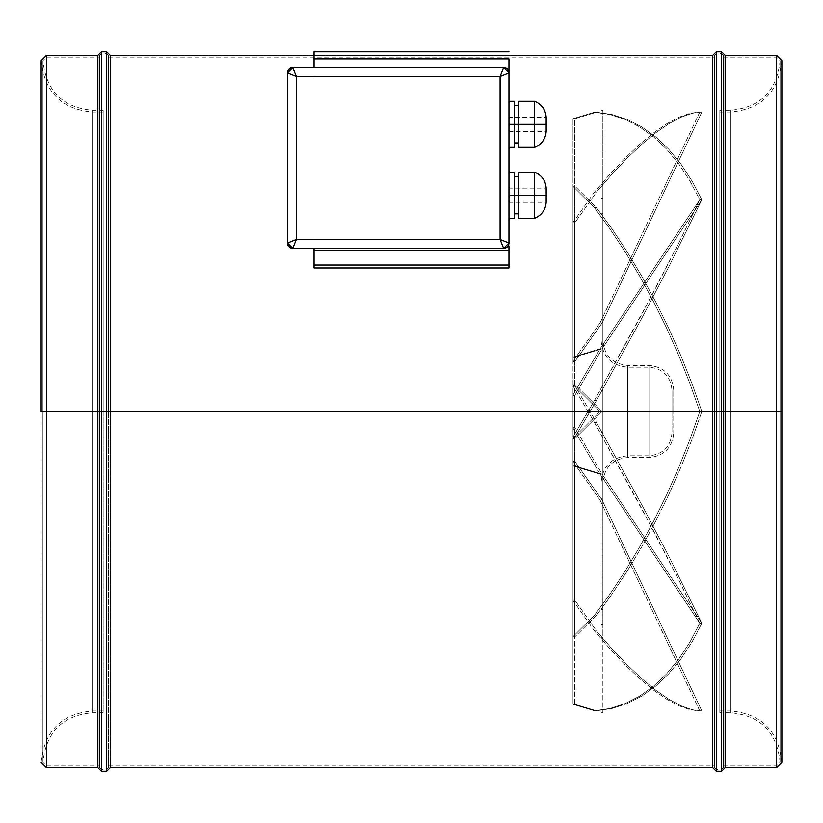 <?xml version="1.0" encoding="UTF-8"?>
<svg xmlns="http://www.w3.org/2000/svg" width="823" height="823" viewBox="0 0 823 823"><rect width="100%" height="100%" fill="white"/><g stroke="black" fill="none" stroke-linecap="round" stroke-linejoin="round"><path stroke-width="0.62" stroke-dasharray="4.12 3.09" d="M725.145 767.674L725.145 411.5L781.85 411.5L781.85 762.355L781.85 411.5L730.464 411.5L730.464 710.969L730.464 411.5L730.464 710.969L730.464 411.5L781.85 411.5L781.85 762.355L781.85 411.5L776.531 411.5L776.531 767.674L776.531 411.5L781.85 411.5L781.85 60.645L781.85 411.5L781.85 60.645L781.85 411.5L730.464 411.5L730.464 110.261L730.464 411.5L730.464 110.261L730.464 411.5L780.081 411.5L780.081 60.645L780.081 411.5L780.081 60.645L780.081 411.5L776.531 411.5L776.531 767.674M716.288 771.223L716.288 411.5L721.606 411.5L721.606 771.223L721.606 411.5L725.145 411.5L725.145 767.674L725.145 411.5L721.606 411.5L721.606 771.223M712.739 55.326L712.739 767.674L712.739 411.5L716.288 411.5L716.288 771.223L716.288 53.557L716.288 411.5L716.288 53.557L716.288 411.5L108.482 411.5L108.482 55.326L108.482 411.5L108.482 55.326L108.482 411.5L106.712 411.5L106.712 771.223L106.712 411.5L712.739 411.5L712.739 767.674M110.261 767.674L110.261 411.5L110.261 767.674L110.261 411.5L106.712 411.5L106.712 771.223M101.394 771.223L101.394 411.5L106.712 411.5L101.394 411.5L101.394 771.223L101.394 53.557L101.394 411.5L101.394 53.557L101.394 411.5L46.469 411.5L97.855 411.5L97.855 767.674L97.855 411.5L101.394 411.5L101.394 53.557L101.394 411.5L106.712 411.5L106.712 53.557L106.712 411.5L108.482 411.5L108.482 57.096L108.482 411.5L714.518 411.5L714.518 57.096L714.518 411.5L716.288 411.5L716.288 53.557L716.288 411.5L721.606 411.5L716.288 411.5L721.606 411.5L721.606 53.557L721.606 411.5L723.376 411.5L723.376 55.326L723.376 411.5L723.376 55.326L723.376 411.5L721.606 411.5L721.606 53.557L721.606 769.443L721.606 411.5L721.606 769.443L721.606 411.5L723.376 411.5L723.376 57.096L723.376 411.5L776.531 411.5L723.376 411.5L776.531 411.5L776.531 57.096L776.531 765.904L776.531 411.5L776.531 765.904L776.531 411.5L780.081 411.5L780.081 60.645L780.081 762.355L780.081 411.5L780.081 762.355L780.081 411.5L719.827 411.5L730.464 411.5L730.464 712.739L730.464 411.5L719.827 411.5L719.827 712.739L719.827 112.031L719.827 411.5L730.464 411.5L730.464 112.031L730.464 411.5L719.827 411.5L730.464 411.5L730.464 110.261L730.464 411.5L719.827 411.5L719.827 712.739L719.827 110.261L719.827 710.969L719.827 112.031L719.827 411.5L730.464 411.5L730.464 712.739L730.464 411.5L730.464 712.739L730.464 411.5L780.081 411.5L780.081 762.355L780.081 411.5L780.081 762.355L780.081 411.5L723.376 411.5L723.376 767.674L723.376 55.326L723.376 767.674L723.376 411.5L723.376 767.674L723.376 411.5L716.288 411.5L716.288 769.443L716.288 411.5L716.288 769.443L716.288 411.5L716.288 769.443L716.288 411.5L714.518 411.5L714.518 55.326L714.518 767.674L714.518 411.5L714.518 767.674L714.518 411.5L716.288 411.5L110.261 411.5L110.261 55.326M97.855 55.326L97.855 767.674M46.469 767.674L46.469 57.096L46.469 411.5L46.469 57.096L46.469 411.5L42.919 411.5L42.919 60.645L42.919 411.5L42.919 60.645L42.919 411.5L92.536 411.5L92.536 710.969L92.536 411.5L92.536 710.969L92.536 411.5L41.15 411.5L41.15 762.355L41.15 411.5L46.469 411.5L46.469 57.096L46.469 411.5L99.624 411.5L99.624 57.096L99.624 411.5L106.712 411.5L106.712 53.557L106.712 769.443L106.712 411.5L106.712 769.443L106.712 411.5L714.518 411.5L714.518 767.674L714.518 55.326L714.518 765.904L714.518 57.096L714.518 411.5L108.482 411.5L108.482 767.674L108.482 55.326L108.482 767.674L108.482 411.5L108.482 767.674L108.482 411.5L101.394 411.5L101.394 769.443L101.394 411.5L101.394 769.443L101.394 411.5L101.394 769.443L101.394 411.5L99.624 411.5L99.624 55.326L99.624 767.674L99.624 411.5L99.624 767.674L99.624 411.5L101.394 411.5L46.469 411.5L99.624 411.5L99.624 767.674L99.624 55.326L99.624 765.904L99.624 57.096L99.624 411.5L46.469 411.5L46.469 765.904L46.469 411.5L46.469 765.904L46.469 411.5L46.469 765.904L46.469 411.5L41.15 411.5L41.15 762.355L41.15 411.5L92.536 411.5L92.536 112.031L92.536 411.5L103.173 411.5L92.536 411.5L103.173 411.5L103.173 112.031L103.173 411.5L92.536 411.5L92.536 712.739L92.536 411.5L42.919 411.5L42.919 60.645L42.919 762.355L42.919 411.5L42.919 762.355L42.919 411.5L46.469 411.5L46.469 55.326M103.173 411.5L103.173 712.739L103.173 110.261L103.173 411.5L92.536 411.5L92.536 110.261L92.536 712.739L92.536 411.5L92.536 712.739L92.536 411.5L42.919 411.5L42.919 762.355L42.919 411.5L42.919 762.355L42.919 411.5L103.173 411.5L103.173 712.739L103.173 110.261L103.173 710.969L103.173 112.031L103.173 411.5L92.536 411.5L92.536 110.261L92.536 411.5L103.173 411.5L103.173 710.969L103.173 411.5M719.827 411.5L719.827 110.261L719.827 411.5M776.531 55.326L776.531 765.904L776.531 411.5L725.145 411.5L725.145 55.326M721.606 51.777L721.606 769.443L721.606 411.5L716.288 411.5L716.288 51.777M714.518 411.5L714.518 765.904L714.518 411.5M106.712 51.777L106.712 769.443L106.712 411.5L101.394 411.5L101.394 51.777M99.624 411.5L99.624 765.904L99.624 411.5M92.536 411.5L92.536 710.969L92.536 112.031L92.536 411.5L92.536 112.031L92.536 411.5L41.15 411.5L92.536 411.5M41.15 411.5L41.15 60.645L41.15 411.5M97.855 411.5L97.855 55.326L97.855 411.5M106.712 411.5L106.712 51.777L106.712 411.5M712.739 411.5L712.739 55.326L712.739 411.5M721.606 411.5L721.606 51.777L721.606 411.5M776.531 411.5L776.531 55.326L776.531 411.5M730.464 411.5L730.464 112.031L730.464 411.5M534.652 101.291L534.652 124.324L518.706 124.324L518.706 127.956L518.706 105.714L518.706 147.358L518.706 124.324L514.272 124.324L514.272 105.714L514.272 127.956L514.272 101.291L514.272 142.924L514.272 124.324L508.964 124.324L508.964 147.358L508.964 117.236L508.964 124.324L546.174 124.324L508.964 124.324L534.652 124.324L534.652 147.358L534.652 124.324L546.174 124.324L546.174 131.413L546.174 124.324L534.652 124.324L534.652 147.358M546.174 117.236L546.174 124.324L508.964 124.324L546.174 124.324L546.174 117.236L508.964 117.236M514.272 124.324L514.272 147.358L514.272 124.324M534.652 172.161L534.652 195.205L518.706 195.205L518.706 198.837L518.706 176.595L518.706 218.239L518.706 195.205L514.272 195.205L514.272 176.595L514.272 198.837L514.272 172.161L514.272 213.805L514.272 195.205L508.964 195.205L508.964 172.161L508.964 218.239L508.964 188.117L508.964 195.205L546.174 195.205L508.964 195.205L534.652 195.205L534.652 218.239L534.652 195.205L546.174 195.205L546.174 202.293L546.174 195.205L534.652 195.205L534.652 218.239M546.174 188.117L546.174 195.205L508.964 195.205L546.174 195.205L546.174 188.117L508.964 188.117M514.272 195.205L514.272 218.239L514.272 195.205M508.964 243.042L508.964 51.777L508.964 55.326L314.036 55.326L314.036 58.865L508.964 58.865L508.964 243.042A5.319 5.319 0 0 1 508.079 245.974L506.166 247.723L503.645 248.361L314.036 248.361L503.645 248.361M508.964 199.701L508.964 218.239L508.964 199.701M508.964 128.82L508.964 147.358L508.964 128.82M508.861 71.899L508.563 70.912M503.645 67.62L314.036 67.62L314.036 248.361L314.036 67.62L292.772 67.62L503.645 67.62A5.319 5.319 0 0 1 508.964 72.938M314.036 267.969L314.036 250.243L508.964 250.243L508.964 267.969L508.964 250.243L314.036 250.243L314.036 58.865L508.964 58.865L508.964 55.326L314.036 55.326L508.964 55.326L314.036 55.326L314.036 51.777L508.964 51.777L314.036 51.777L314.036 267.969M508.964 245.974L508.964 250.243L508.964 245.974M292.772 248.361L314.036 248.361L292.772 248.361A5.319 5.319 0 0 1 287.464 243.042L287.464 72.938L287.464 243.042M291.743 67.723L290.745 68.021M292.772 67.62A5.319 5.319 0 0 0 287.464 72.938M514.272 198.837L514.272 213.805L514.272 198.837M518.706 195.205L518.706 172.161L518.706 195.205M518.706 191.574L518.706 176.595L518.706 191.574M518.706 198.837L518.706 213.805L518.706 198.837M534.652 195.205L534.652 172.161L534.652 195.205M508.964 195.205L508.964 202.293L508.964 195.205M514.272 127.956L514.272 142.924L514.272 127.956M518.706 124.324L518.706 101.291L518.706 124.324M518.706 120.693L518.706 105.714L518.706 120.693M518.706 127.956L518.706 142.924L518.706 127.956M534.652 124.324L534.652 101.291L534.652 124.324M508.964 124.324L508.964 131.413L508.964 124.324M574.526 599.73L572.993 600.461L594.463 630.922L596.51 630.922L574.526 599.73L574.526 460.942L602.127 500.096L600.08 500.096L572.993 461.662L574.526 460.942L572.993 461.662L572.993 600.461L574.526 599.73L596.51 630.922L612.137 648.997L627.321 665.005L641.919 678.79L655.797 690.24L668.842 699.252L680.93 705.743L691.968 709.663L701.854 710.969L602.127 500.096L574.526 460.942L574.526 599.73M699.807 710.969L600.08 500.096L572.993 461.662L572.993 600.461L594.463 630.922L610.1 648.997L625.274 665.005L639.872 678.79L653.75 690.24L666.795 699.252L678.893 705.743L689.921 709.663L699.807 710.969L600.08 500.096L602.127 500.096L701.854 710.969L689.921 709.663L678.893 705.743L666.795 699.252L653.75 690.24L639.872 678.79L625.274 665.005L610.1 648.997L594.463 630.922L596.51 630.922L612.137 648.997L627.321 665.005L641.919 678.79L655.797 690.24L668.842 699.252L680.93 705.743L691.968 709.663L699.807 710.969M627.682 411.5L627.682 455.798L627.682 411.5L627.682 455.798L627.682 411.5L601.109 411.5L601.109 482.381L601.109 411.5L601.109 482.381L601.109 411.5L627.682 411.5L627.682 367.202L627.682 411.5L648.946 411.5L627.682 411.5L648.946 411.5L648.946 367.202L648.946 411.5L671.99 411.5L671.99 390.236L671.99 411.5L671.99 390.236L671.99 411.5L648.946 411.5L648.946 367.202L648.946 457.567L648.946 411.5L648.946 457.567L648.946 411.5L673.759 411.5L673.759 432.764L673.759 411.5L673.759 432.764L673.759 411.5L627.682 411.5L627.682 457.567L627.682 411.5L602.878 411.5L602.878 340.619L602.878 411.5L602.878 340.619L602.878 411.5L627.682 411.5L627.682 365.433L627.682 457.567L627.682 411.5L627.682 457.567L627.682 411.5L602.878 411.5L602.878 390.791L601.109 390.791L601.109 411.5L602.878 411.5L602.878 432.209L601.109 432.209L601.109 411.5L602.878 411.5L602.878 213.63L601.109 213.63L601.109 198.487L602.878 198.487L602.878 184.352L601.109 184.352L601.109 198.487L602.878 198.487L602.878 348.849L602.878 110.971L601.109 110.971L601.109 110.261L602.878 110.261L602.878 609.37L601.109 609.37L601.109 624.513L602.878 624.513L602.878 609.37L602.878 638.648L601.109 637.444L601.109 624.513L602.878 624.513L602.878 474.151L602.878 712.029L601.109 712.029L601.109 712.739L601.109 110.261L601.109 712.739L602.878 712.739L602.878 340.619L602.878 482.381L602.878 411.5L602.878 482.381L602.878 411.5L648.946 411.5L648.946 457.567L648.946 365.433L648.946 411.5L627.682 411.5L627.682 365.433L627.682 411.5L648.946 411.5L648.946 365.433L648.946 411.5L648.946 365.433L648.946 411.5L673.759 411.5L648.946 411.5L648.946 455.798L648.946 411.5L648.946 455.798L648.946 411.5L671.99 411.5L671.99 390.236L671.99 432.764L671.99 411.5L671.99 432.764L671.99 411.5L671.99 432.764L671.99 411.5L627.682 411.5L627.682 455.798L627.682 367.202L627.682 411.5L627.682 367.202L627.682 411.5L601.109 411.5L601.109 340.619L601.109 482.381L601.109 411.5L627.682 411.5M673.759 411.5L673.759 390.236L673.759 411.5M648.946 411.5L648.946 455.798L648.946 411.5M601.109 411.5L601.109 340.619L601.109 411.5L601.109 340.619L601.109 411.5L602.878 411.5L601.109 411.5L602.878 411.5L602.878 213.63L601.109 213.63L601.109 411.5L602.878 411.5L601.109 411.5L602.878 411.5L602.878 609.37L601.109 609.37L601.109 411.5M601.109 712.739L602.878 712.739L602.878 500.096L602.127 500.096L601.109 497.936L601.109 712.739M602.878 500.096L602.878 638.648L602.127 638.648L602.127 500.096L602.878 500.096M601.109 624.513L602.878 624.513L602.878 474.151L601.109 474.151L601.109 624.513L602.878 624.513L602.878 432.209L601.109 432.209L601.109 474.151L602.878 474.151L601.109 474.151L601.109 624.513M601.109 198.487L602.878 198.487L602.878 348.849L601.109 348.849L601.109 198.487L602.878 198.487L602.878 348.849L602.878 110.971L601.109 110.971L601.109 348.849L602.878 348.849L601.109 348.849L601.109 198.487M601.109 110.261L602.878 110.261L602.878 322.904L601.109 322.904L601.109 110.261M601.109 322.904L602.878 322.904L602.878 184.352L601.109 184.352L601.109 322.904M601.109 348.849L602.878 348.849L602.878 390.791L601.109 390.791L601.109 348.849M601.109 474.151L602.878 474.151L602.878 712.029L601.109 712.029L601.109 474.151M602.127 500.096L602.127 638.648L601.109 637.444L601.109 497.936L602.127 500.096M574.526 385.051L572.993 385.915L594.463 422.538L596.51 422.538L574.526 385.051L574.526 427.065L602.127 474.151L600.08 474.151L572.993 427.939L574.526 427.065L572.993 427.939L572.993 385.915L574.526 385.051L596.51 422.538L641.919 505.013L668.842 556.307L701.854 623.258L602.127 474.151L574.526 427.065L574.526 385.051M699.807 623.258L600.08 474.151L572.993 427.939L572.993 385.915L594.463 422.538L639.872 505.013L678.893 580.164L699.807 623.258L600.08 474.151L602.127 474.151L701.854 623.258L699.807 623.258L678.893 580.164L653.75 531.185L594.463 422.538L596.51 422.538L641.919 505.013L668.842 556.307L701.854 623.258L699.807 623.258L600.08 474.151L572.993 466.003L574.526 465.849L602.127 474.151L600.08 474.151L572.993 466.003L572.993 704.313L594.463 710.763L596.51 710.763L574.526 704.159L572.993 704.313L574.526 704.159L574.526 465.849L572.993 466.003L572.993 704.313L594.463 710.763L610.1 708.428L625.274 703.49L639.872 695.991L653.75 686.012L666.795 673.636L678.893 658.956L689.921 642.115L699.807 623.258L600.08 474.151L602.127 474.151L574.526 465.849L574.526 704.159L596.51 710.763L612.137 708.428L627.321 703.49L641.919 695.991L655.797 686.012L668.842 673.636L680.93 658.956L691.968 642.115L701.854 623.258L602.127 474.151L701.854 623.258L699.807 623.258L689.921 642.115L678.893 658.956L666.795 673.636L653.75 686.012L639.872 695.991L625.274 703.49L610.1 708.428L594.463 710.763L612.137 708.428L627.321 703.49L641.919 695.991L655.797 686.012L668.842 673.636L680.93 658.956L691.968 642.115L701.854 623.258L699.807 623.258M574.526 185.854L572.993 186.368L594.463 207.694L596.51 207.694L574.526 185.854L574.526 384.074L602.127 411.5L600.08 411.5L572.993 384.588L574.526 384.074L572.993 384.588L572.993 186.368L574.526 185.854L596.51 207.694L612.137 229.082L627.321 252.075L641.919 276.456L655.797 302.02L668.842 328.542L680.93 355.783L691.968 383.518L701.854 411.5L602.127 411.5L574.526 384.074L574.526 185.854M699.807 411.5L600.08 411.5L572.993 384.588L572.993 186.368L594.463 207.694L610.1 229.082L625.274 252.075L639.872 276.456L653.75 302.02L666.795 328.542L678.893 355.783L689.921 383.518L699.807 411.5L600.08 411.5L701.854 411.5L699.807 411.5L689.921 383.518L678.893 355.783L666.795 328.542L653.75 302.02L639.872 276.456L625.274 252.075L610.1 229.082L594.463 207.694L596.51 207.694L612.137 229.082L627.321 252.075L641.919 276.456L655.797 302.02L668.842 328.542L680.93 355.783L691.968 383.518L701.854 411.5L600.08 411.5L572.993 438.412L574.526 438.926L602.127 411.5L600.08 411.5L572.993 438.412L572.993 636.632L594.463 615.306L596.51 615.306L574.526 637.146L572.993 636.632L574.526 637.146L574.526 438.926L572.993 438.412L572.993 636.632L594.463 615.306L610.1 593.918L625.274 570.925L639.872 546.544L653.75 520.98L666.795 494.458L678.893 467.217L689.921 439.482L699.807 411.5L600.08 411.5L602.127 411.5L574.526 438.926L574.526 637.146L596.51 615.306L612.137 593.918L627.321 570.925L641.919 546.544L655.797 520.98L668.842 494.458L680.93 467.217L691.968 439.482L701.854 411.5L602.127 411.5L701.854 411.5L699.807 411.5L689.921 439.482L678.893 467.217L666.795 494.458L653.75 520.98L639.872 546.544L625.274 570.925L610.1 593.918L594.463 615.306L596.51 615.306L612.137 593.918L627.321 570.925L641.919 546.544L655.797 520.98L668.842 494.458L680.93 467.217L691.968 439.482L701.854 411.5L699.807 411.5M574.526 118.841L572.993 118.687L594.463 112.237L596.51 112.237L574.526 118.841L574.526 357.151L602.127 348.849L600.08 348.849L572.993 356.997L574.526 357.151L572.993 356.997L572.993 118.687L574.526 118.841L596.51 112.237L612.137 114.572L627.321 119.51L641.919 127.009L655.797 136.988L668.842 149.364L680.93 164.044L691.968 180.885L701.854 199.742L602.127 348.849L574.526 357.151L574.526 118.841M699.807 199.742L600.08 348.849L572.993 356.997L572.993 118.687L594.463 112.237L610.1 114.572L625.274 119.51L639.872 127.009L653.75 136.988L666.795 149.364L678.893 164.044L689.921 180.885L699.807 199.742L600.08 348.849L602.127 348.849L701.854 199.742L699.807 199.742L689.921 180.885L678.893 164.044L666.795 149.364L653.75 136.988L639.872 127.009L625.274 119.51L610.1 114.572L594.463 112.237L612.137 114.572L627.321 119.51L641.919 127.009L655.797 136.988L668.842 149.364L680.93 164.044L691.968 180.885L701.854 199.742L699.807 199.742L600.08 348.849L572.993 395.061L574.526 395.935L602.127 348.849L600.08 348.849L572.993 395.061L572.993 437.085L594.463 400.462L596.51 400.462L574.526 437.949L572.993 437.085L574.526 437.949L574.526 395.935L572.993 395.061L572.993 437.085L594.463 400.462L639.872 317.987L678.893 242.836L699.807 199.742L600.08 348.849L602.127 348.849L574.526 395.935L574.526 437.949L596.51 400.462L641.919 317.987L668.842 266.693L701.854 199.742L602.127 348.849L701.854 199.742L699.807 199.742L678.893 242.836L653.75 291.815L594.463 400.462L596.51 400.462L641.919 317.987L668.842 266.693L701.854 199.742L699.807 199.742M574.526 223.27L572.993 222.539L594.463 192.078L596.51 192.078L574.526 223.27L574.526 362.058L602.127 322.904L600.08 322.904L572.993 361.338L574.526 362.058L572.993 361.338L572.993 222.539L574.526 223.27L596.51 192.078L612.137 174.003L627.321 157.995L641.919 144.21L655.797 132.76L668.842 123.748L680.93 117.257L691.968 113.337L701.854 112.031L602.127 322.904L574.526 362.058L574.526 223.27M699.807 112.031L600.08 322.904L572.993 361.338L572.993 222.539L594.463 192.078L610.1 174.003L625.274 157.995L639.872 144.21L653.75 132.76L666.795 123.748L678.893 117.257L689.921 113.337L699.807 112.031L600.08 322.904L602.127 322.904L701.854 112.031L689.921 113.337L678.893 117.257L666.795 123.748L653.75 132.76L639.872 144.21L625.274 157.995L610.1 174.003L594.463 192.078L596.51 192.078L612.137 174.003L627.321 157.995L641.919 144.21L655.797 132.76L668.842 123.748L680.93 117.257L691.968 113.337L699.807 112.031M719.827 710.969L730.464 710.969C761.368 713.716 778.507 730.845 781.85 762.355M103.173 710.969L92.536 710.969C61.632 713.716 44.493 730.845 41.15 762.355M41.15 60.645C44.493 92.155 61.632 109.284 92.536 112.031L103.173 112.031M103.173 712.739L92.536 712.739C62.692 715.393 46.16 731.935 42.919 762.355L46.469 765.904L99.624 765.904M103.173 110.261L92.536 110.261C62.692 107.607 46.16 91.065 42.919 60.645L46.469 57.096L99.624 57.096M108.482 55.326L106.712 53.557L101.394 53.557L99.624 55.326M108.482 57.096L714.518 57.096M723.376 55.326L721.606 53.557L716.288 53.557L714.518 55.326M723.376 57.096L776.531 57.096L780.081 60.645C776.84 91.065 760.308 107.607 730.464 110.261L719.827 110.261M723.376 765.904L776.531 765.904L780.081 762.355C776.84 731.935 760.308 715.393 730.464 712.739L719.827 712.739M719.827 112.031L730.464 112.031C761.368 109.284 778.507 92.155 781.85 60.645M714.518 767.674L716.288 769.443L721.606 769.443L723.376 767.674M108.482 765.904L714.518 765.904M99.624 767.674L101.394 769.443L106.712 769.443L108.482 767.674M508.964 55.326L314.036 55.326M508.964 202.293L546.174 202.293M508.964 131.413L546.174 131.413M671.99 432.764C670.622 446.755 662.937 454.43 648.946 455.798L627.682 455.798C611.54 457.372 602.683 466.24 601.109 482.381M601.109 340.619C602.683 356.76 611.54 365.628 627.682 367.202L648.946 367.202C662.937 368.57 670.622 376.245 671.99 390.236M602.878 482.381C604.349 467.31 612.621 459.039 627.682 457.567L648.946 457.567C664.017 456.107 672.288 447.835 673.759 432.764M673.759 390.236C672.288 375.165 664.017 366.893 648.946 365.433L627.682 365.433C612.621 363.961 604.349 355.69 602.878 340.619"/><path stroke-width="1.23" d="M725.145 767.674L721.606 771.223L721.606 411.5L781.85 411.5L781.85 762.355L781.85 411.5L781.85 762.355L781.85 411.5L776.531 411.5L776.531 767.674L776.531 411.5L725.145 411.5L725.145 767.674L776.531 767.674L776.531 55.326L725.145 55.326L725.145 767.674L725.145 411.5L721.606 411.5L721.606 771.223L721.606 411.5L716.288 411.5L716.288 771.223L712.739 767.674L712.739 411.5L712.739 767.674L712.739 411.5L110.261 411.5L110.261 767.674L712.739 767.674M110.261 767.674L106.712 771.223L106.712 51.777L110.261 55.326L110.261 411.5L110.261 55.326L110.261 411.5L106.712 411.5L106.712 771.223L106.712 411.5L110.261 411.5L110.261 767.674L110.261 411.5L716.288 411.5L716.288 771.223L716.288 411.5L712.739 411.5L712.739 55.326L508.964 55.326M106.712 51.777L101.394 51.777L101.394 411.5L101.394 51.777L101.394 411.5L97.855 411.5L101.394 411.5L101.394 771.223L101.394 411.5L106.712 411.5L101.394 411.5L101.394 771.223L97.855 767.674L97.855 411.5L97.855 767.674L97.855 411.5L46.469 411.5L46.469 767.674L41.15 762.355M41.15 411.5L41.15 60.645L41.15 411.5L41.15 60.645L41.15 411.5L46.469 411.5L46.469 767.674L46.469 411.5L41.15 411.5M46.469 411.5L46.469 55.326L46.469 411.5L97.855 411.5L97.855 55.326L46.469 55.326L46.469 411.5M97.855 411.5L97.855 55.326L97.855 411.5M106.712 411.5L106.712 51.777L106.712 411.5M712.739 411.5L712.739 55.326L712.739 411.5M716.288 411.5L716.288 51.777L716.288 411.5L721.606 411.5L721.606 51.777L716.288 51.777L716.288 411.5M721.606 411.5L721.606 51.777L721.606 411.5M725.145 411.5L725.145 55.326L725.145 411.5M776.531 411.5L776.531 55.326L776.531 411.5M781.85 411.5L781.85 60.645L781.85 411.5M514.272 101.291L514.272 147.358L514.272 124.324L534.652 124.324L534.652 147.358C541.699 144.354 545.546 139.046 546.174 131.413L546.174 117.236L546.174 124.324L534.652 124.324L534.652 147.358L534.652 124.324L518.706 124.324L518.706 147.358L518.706 124.324L508.964 124.324L514.272 124.324L514.272 101.291L508.964 101.291M514.272 172.161L514.272 218.239L514.272 195.205L534.652 195.205L534.652 218.239C541.699 215.235 545.546 209.927 546.174 202.293L546.174 188.117L546.174 195.205L534.652 195.205L534.652 218.239L534.652 195.205L518.706 195.205L518.706 218.239L518.706 195.205L508.964 195.205L514.272 195.205L514.272 172.161L508.964 172.161M508.964 72.938L503.645 67.62L500.096 76.477L508.964 72.938L500.096 76.477L503.645 67.62A5.319 5.319 0 0 1 508.964 72.938L507.4 69.173L503.645 67.62L292.772 67.62L296.321 76.477L500.096 76.477L500.096 239.503L500.096 76.477L296.321 76.477L296.321 239.503L500.096 239.503L508.964 243.042L508.964 58.865L314.036 58.865L314.036 51.777L508.964 51.777L314.036 51.777L314.036 67.62L314.036 58.865L508.964 58.865L508.964 243.042L508.079 245.974L508.964 245.974L508.964 265.027L314.036 265.027L314.036 248.361L314.036 267.969L508.964 267.969L508.964 265.027L314.036 265.027L314.036 267.969L508.964 267.969L508.964 245.974L507.235 246.972L508.079 245.974M508.964 243.042L500.096 239.503L503.645 248.361L507.235 246.972L503.645 248.361L500.096 239.503L296.321 239.503L296.321 76.477L287.464 72.938L287.464 243.042L287.865 245.079L289.819 247.466L292.772 248.361L503.645 248.361L508.964 243.042A5.319 5.319 0 0 1 503.645 248.361L292.772 248.361A5.319 5.319 0 0 1 287.464 243.042L296.321 239.503L292.772 248.361L296.321 239.503L287.464 243.042L292.772 248.361M503.645 67.62L292.772 67.62L289.819 68.515L287.865 70.901L287.464 72.938L287.464 243.042M287.464 72.938A5.319 5.319 0 0 1 292.772 67.62L287.464 72.938L296.321 76.477L292.772 67.62M518.706 172.161L518.706 195.205L518.706 172.161L534.652 172.161C541.699 175.165 545.546 180.484 546.174 188.117M546.174 202.293L546.174 195.205L534.652 195.205L534.652 172.161M518.706 101.291L518.706 124.324L518.706 101.291L534.652 101.291C541.699 104.284 545.546 109.603 546.174 117.236M546.174 131.413L546.174 124.324L534.652 124.324L534.652 101.291M776.531 767.674L781.85 762.355M721.606 771.223L716.288 771.223M106.712 771.223L101.394 771.223M97.855 767.674L46.469 767.674M46.469 55.326L41.15 60.645M101.394 51.777L97.855 55.326M314.036 55.326L110.261 55.326M716.288 51.777L712.739 55.326M721.606 51.777L725.145 55.326M776.531 55.326L781.85 60.645M534.652 147.358L518.706 147.358M518.706 142.924L514.272 142.924M514.272 147.358L508.964 147.358M534.652 218.239L518.706 218.239M518.706 213.805L514.272 213.805M514.272 218.239L508.964 218.239M518.706 176.595L514.272 176.595M518.706 105.714L514.272 105.714"/></g></svg>
